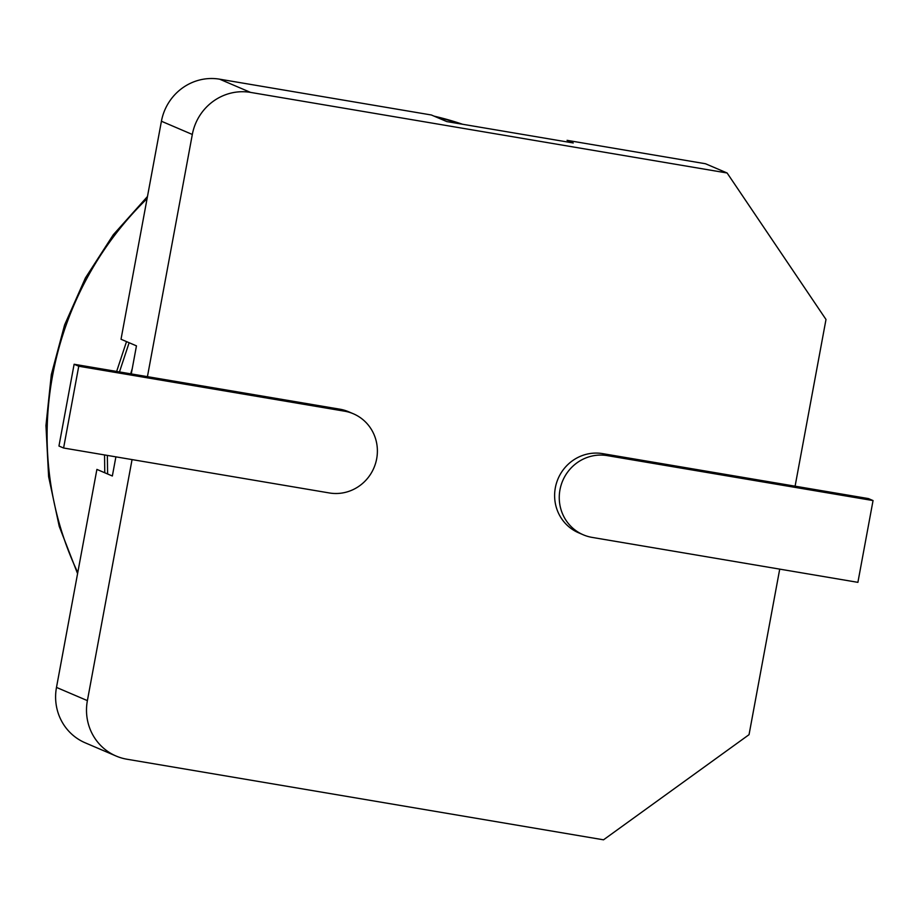 <?xml version="1.0" encoding="UTF-8"?>
<svg xmlns="http://www.w3.org/2000/svg" width="919" height="919" viewBox="0 0 919 919"><rect width="100%" height="100%" fill="white"/><g stroke="black" fill="none" stroke-linecap="round" stroke-linejoin="round"><path stroke-width="1.38" d="M132.06 459.592L87.385 700.623L56.484 687.412L96.897 469.402L112.348 476.008L115.897 456.858M131.268 373.918L136.46 345.866L121.021 339.249L161.422 121.239A51.269 49.477 113.2 0 1 219.63 79.183L431.379 114.99L446.829 121.595L573.238 142.973L567.057 140.331L705.482 163.743L727.113 172.99L825.997 319.479L795.096 486.185L868.421 498.58L873.05 500.568L857.898 582.347L592.112 537.397A41.665 40.206 -66.8 0 1 583.301 534.812A41.665 40.206 -66.8 0 1 561.095 485.175A41.665 40.206 -66.8 0 1 607.264 455.617L873.05 500.568M779.726 569.125L749.042 734.672L603.519 839.817L126.937 759.22A51.269 49.477 113.2 0 1 116.104 756.038L85.203 742.816A51.269 49.477 113.2 0 1 56.484 687.412M63.595 448.012L78.747 366.233L344.533 411.184A41.665 40.206 -66.8 0 1 353.344 413.768A41.665 40.206 -66.8 0 1 375.549 463.406A41.665 40.206 -66.8 0 1 329.381 492.963L63.595 448.012L58.954 446.037L74.117 364.257L147.431 376.652L192.324 134.461A51.269 49.477 113.2 0 1 250.531 92.394L727.113 172.99M87.385 700.623A51.269 49.477 113.2 0 0 116.104 756.038M147.431 376.652L339.904 409.196A41.665 40.206 -66.8 0 1 348.703 411.792L353.344 413.768M583.301 534.812L578.671 532.825A41.665 40.206 -66.8 0 1 556.454 483.187A41.665 40.206 -66.8 0 1 602.634 453.63L795.096 486.185M78.747 366.233L74.117 364.257M132.118 369.346L130.774 373.838M129.131 342.73L119.47 371.919M107.351 455.41L107.615 473.986M250.531 92.394L219.63 79.183M192.324 134.461L161.422 121.239M126.512 341.604L116.644 371.448M104.548 454.939L104.766 472.768M462.59 124.26A320.467 309.255 113.2 0 0 434.101 116.15M147.074 198.653A320.467 309.255 113.2 0 0 52.613 375.48A320.467 309.255 113.2 0 0 77.77 572.548M607.264 455.617L602.634 453.63M344.533 411.184L339.904 409.196M132.267 368.542L130.682 373.815M433.86 116.058L462.648 124.272M77.575 573.628L59.241 526.415L48.615 476.639L45.95 425.589L51.326 374.584L64.606 324.924L85.444 277.906L113.301 234.736L147.477 196.505"/></g></svg>
